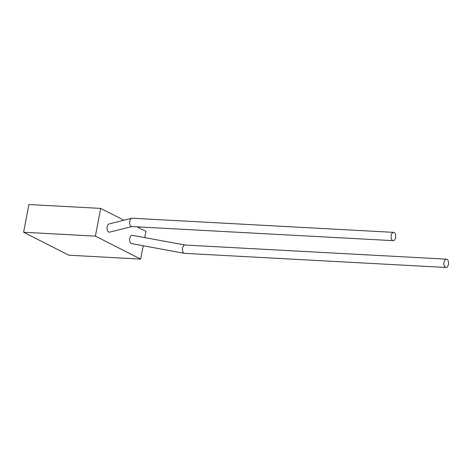 <?xml version="1.0" encoding="UTF-8"?>
<svg xmlns="http://www.w3.org/2000/svg" width="472" height="472" viewBox="0 0 472 472"><rect width="100%" height="100%" fill="white"/><g stroke="black" fill="none" stroke-linecap="round" stroke-linejoin="round"><path stroke-width="0.71" d="M182.587 248.083A4.165 2.307 -86.9 0 1 185 245.033A4.165 2.307 -86.9 0 1 185.16 245.051L132.355 235.339A4.165 2.307 -86.9 0 0 129.723 238.714A4.165 2.307 -86.9 0 0 131.198 243.487A4.165 2.307 -86.9 0 0 131.576 243.617L184.387 253.328A4.165 2.307 -86.9 0 1 184.009 253.198A4.165 2.307 -86.9 0 1 182.587 248.083M444.034 262.208A4.165 2.307 -86.9 0 1 446.441 259.157A4.165 2.307 -86.9 0 1 448.4 264.42A4.165 2.307 -86.9 0 1 445.993 267.471A4.165 2.307 -86.9 0 1 444.034 262.208M393.613 232.354L132.172 218.229A4.165 2.307 93.1 0 0 131.782 218.265A4.165 2.307 93.1 0 0 129.765 221.279A4.165 2.307 93.1 0 0 131.181 226.395A4.165 2.307 93.1 0 0 131.723 226.542L393.164 240.667A4.165 2.307 93.1 0 0 395.571 237.617A4.165 2.307 93.1 0 0 393.613 232.354A4.165 2.307 93.1 0 0 391.205 235.404A4.165 2.307 93.1 0 0 393.164 240.667M131.782 218.265L109.221 223.905A4.165 2.307 93.1 0 0 107.091 227.752A4.165 2.307 93.1 0 0 108.619 232.035A4.165 2.307 93.1 0 0 109.551 232.141L132.113 226.507M95.391 236.124L140.674 259.093L68.882 255.216L23.6 232.242L95.391 236.124L100.678 208.406L123.959 220.218M136.986 226.825L145.96 231.38L144.768 237.622M143.217 245.759L140.674 259.093M23.6 232.242L28.886 204.529L100.678 208.406M445.993 267.471L184.546 253.346A4.165 2.307 -86.9 0 1 184.387 253.328M185 245.033L446.441 259.157"/></g></svg>
